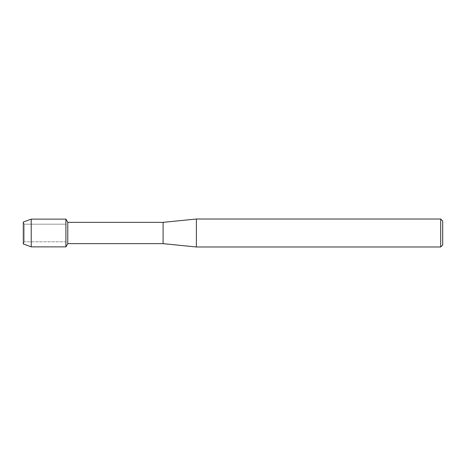 <?xml version="1.0" encoding="UTF-8"?>
<svg xmlns="http://www.w3.org/2000/svg" width="466" height="466" viewBox="0 0 466 466"><rect width="100%" height="100%" fill="white"/><g stroke="black" fill="none" stroke-linecap="round" stroke-linejoin="round"><path stroke-width="0.35" stroke-dasharray="2.33 1.75" d="M24.255 241.807L23.3 243.951L23.3 222.049L24.255 224.193L65.904 224.193L65.904 241.807L24.255 241.807L24.255 224.193L24.255 241.807L23.3 243.951L23.3 222.049L24.255 224.193L24.255 241.807L24.255 224.193L65.904 224.193L65.904 241.807L65.904 224.193L65.904 241.807L24.255 241.807M442.7 221.018L442.7 244.982M440.702 219.02L440.702 246.98M196.384 219.02L196.384 246.98M163.1 222.346L163.1 243.654M67.762 222.346L67.762 243.654M65.904 219.131L65.904 246.869L65.904 219.131M31.222 219.131L31.222 246.869"/><path stroke-width="0.7" d="M23.3 243.951L23.3 222.049L31.222 219.131L65.904 219.131L67.762 222.346L163.1 222.346L196.384 219.02L440.702 219.02L442.7 221.018L442.7 244.982L440.702 246.98L196.384 246.98L163.1 243.654L67.762 243.654L65.904 246.869L65.904 219.131L65.904 246.869L31.222 246.869L23.3 243.951L23.3 222.049M67.762 243.654L67.762 222.346M163.1 243.654L163.1 222.346M196.384 246.98L196.384 219.02M440.702 246.98L440.702 219.02M31.222 246.869L31.222 219.131"/></g></svg>
